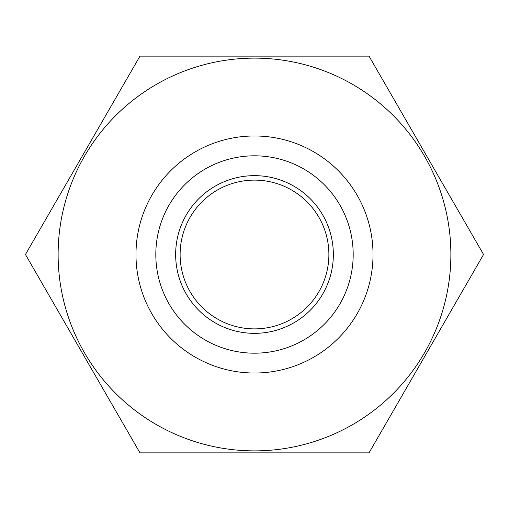 <?xml version="1.0" encoding="UTF-8"?>
<svg xmlns="http://www.w3.org/2000/svg" width="509" height="509" viewBox="0 0 509 509"><rect width="100%" height="100%" fill="white"/><g stroke="black" fill="none" stroke-linecap="round" stroke-linejoin="round"><path stroke-width="0.76" d="M254.5 328.884A74.384 74.384 0 0 1 180.116 254.5A74.384 74.384 0 0 1 254.5 180.116A74.384 74.384 0 0 1 328.884 254.5A74.384 74.384 0 0 1 254.5 328.884M254.5 135.979A118.521 118.521 0 0 1 373.021 254.5A118.521 118.521 0 0 1 254.5 373.021A118.521 118.521 0 0 1 135.979 254.5A118.521 118.521 0 0 1 254.5 135.979M254.5 155.811A98.689 98.689 0 0 1 353.189 254.5A98.689 98.689 0 0 1 254.5 353.189A98.689 98.689 0 0 1 155.811 254.5A98.689 98.689 0 0 1 254.5 155.811A98.689 98.689 0 0 1 353.189 254.5A98.689 98.689 0 0 1 254.5 353.189M254.5 58.121A196.379 196.379 0 0 1 450.879 254.5A196.379 196.379 0 0 1 254.5 450.879A196.379 196.379 0 0 1 58.121 254.5A196.379 196.379 0 0 1 254.5 58.121M369.025 452.864L139.975 452.864L25.45 254.5L139.975 56.136L369.025 56.136L483.55 254.5L369.025 452.864M254.5 175.65A78.85 78.85 0 0 1 333.35 254.5A78.85 78.85 0 0 1 254.5 333.35A78.85 78.85 0 0 1 175.65 254.5A78.85 78.85 0 0 1 254.5 175.65"/></g></svg>
